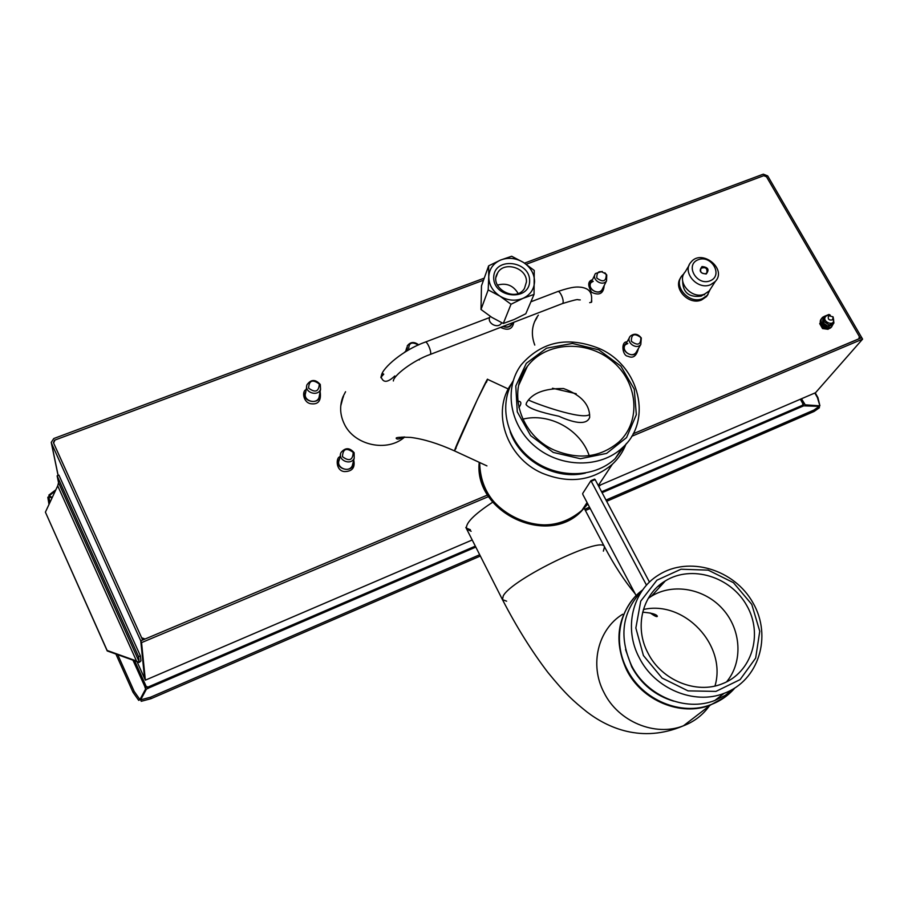 <?xml version="1.0" encoding="UTF-8"?>
<svg xmlns="http://www.w3.org/2000/svg" width="908" height="908" viewBox="0 0 908 908"><rect width="100%" height="100%" fill="white"/><g stroke="black" fill="none" stroke-linecap="round" stroke-linejoin="round"><path stroke-width="1.36" d="M472.205 539.976L145.348 680.16L137.006 661.614M145.348 680.16L141.557 642.626L140.751 640.832L144.61 678.514L140.751 640.832L51.506 443.32L51.245 442.389L53.776 438.53L484.248 278.143M53.413 442.605L54.548 440.21L483.51 280.209L55.013 440.028L53.595 443.025L141.659 637.791L145.064 639.016L487.596 494.996L140.751 640.832L142.669 640.026L53.413 442.605M524.529 263.127L763.288 174.166L767.691 175.902L861.749 337.674L860.353 338.253L766.295 176.424L764.093 175.562L526.231 264.273L763.741 175.687L766.5 176.776L859.297 336.437L858.911 338.866M604.047 692.656C589.167 664.792 598.009 629.312 622.65 614.251C598.009 629.312 589.167 664.792 604.047 692.656C618.325 721.701 655.247 737.024 683.463 725.787C655.247 737.024 618.325 721.701 604.047 692.656M709.466 705.777C702.871 715.005 694.2 721.678 683.463 725.787C694.2 721.678 702.871 715.005 709.466 705.777M643.397 609.506C684.291 599.995 727.081 645.316 714.982 686.005C727.081 645.316 684.291 599.995 643.397 609.506M659.242 585.285L662.216 584.343M626.69 670.104C614.41 643.318 616.748 619.381 633.716 598.281C616.748 619.381 614.41 643.318 626.69 670.104C641.854 700.635 680.762 716.821 710.351 705.096C680.762 716.821 641.854 700.635 626.69 670.104M725.719 696.584L710.351 705.096L725.719 696.584M726.548 681.897C743.164 662.08 741.325 629.936 722.995 609.359C704.824 588.622 673.271 582.709 651.445 596.215L648.255 598.349M661.421 585.217L658.062 586.318M662.114 584.457L659.06 585.444M642.728 589.871C619.528 606.635 612.298 641.774 627.212 669.582C642.399 700.147 681.352 716.355 710.975 704.619C720.373 701.078 728.318 695.562 734.776 688.082M625.567 649.549L631.741 666.915C641.139 684.11 655.077 695.517 673.566 701.124M663.158 583.299L660.683 584.128M642.41 590.313C622.162 611.425 618.552 636.542 631.593 665.666C646.712 696.039 685.461 712.144 714.868 700.454L725.242 695.358L734.311 688.366M639.368 657.925C623.331 628.302 632.501 590.756 658.584 575.002C688.752 555.628 734.379 569.293 753.05 602.946C772.356 636.27 758.827 680.705 724.085 693.349C694.211 705.198 654.781 688.797 639.368 657.925M643.42 655.531L662.08 678.049L688.037 690.875L715.947 691.397L740.088 679.615L755.66 658.096L759.758 631.264L751.779 604.399L733.414 582.664L708.217 570.133L680.977 569.225L656.904 580.212L640.742 601.13L635.85 628.018L643.42 655.531M648.108 653.317C661.637 680.353 696.322 694.506 722.314 683.769C751.96 672.51 763.401 634.34 746.796 605.602C730.736 576.58 691.544 564.572 665.326 580.904C642.217 594.422 634.011 627.394 648.108 653.317M503.236 595.954L502.464 599.643L503.236 595.954C511.363 579.236 602.696 535.118 604.512 546.854C602.696 535.118 511.363 579.236 503.236 595.954M635.112 593.719C624.534 581.018 614.33 565.4 604.512 546.854L603.377 551.145M506.641 601.187L502.464 599.643C516.459 626.781 531.577 651.002 547.808 672.329C565.968 694.563 573.379 701.021 586.852 711.872C607.248 727.512 641.457 743.641 683.463 725.787L710.975 704.619M710.079 280.833C723.562 275.646 711.543 254.422 698.184 259.733C684.643 264.807 696.652 286.224 710.079 280.833M706.22 273.989C700.068 273.353 698.672 270.868 702.032 266.543C708.172 267.179 709.568 269.653 706.22 273.989M705.664 273.717L706.799 272.922C707.57 268.291 705.641 266.748 701.01 268.314C699.852 272.003 701.407 273.796 705.664 273.717M704.302 294.907L704.835 293.976M680.784 277.621C672.487 288.313 688.832 305.803 701.68 299.912L706.447 296.644L708.036 294.408M683.928 273.751L682.283 275.362C672.533 285.691 689.058 304.759 702.508 298.607L707.287 295.327L710.17 289.47M682.657 280.81C682.771 292.501 688.934 297.62 701.135 296.156L704.347 294.169M689.081 265.352L685.279 271.753C675.915 281.639 691.783 299.935 704.676 294.044L709.261 290.901L711.293 287.723M700.545 269.074L700.999 268.314M710.624 284.681C697.594 290.605 681.545 272.116 690.988 262.151C701.646 248.383 727.512 268.984 715.254 281.514L710.624 284.681M820.378 322.567L819.708 323.634L820.401 322.771M819.708 323.634L822.546 328.548L828.085 329.309L828.641 328.628M822.546 328.548L823.454 327.436M833.011 316.79L828.595 315.712C827.563 319.185 828.925 320.569 832.67 319.843L833.011 316.79M522.826 419.156C549.374 412.448 580.655 429.677 589.19 455.668M554.243 450.107C520.466 435.443 506.868 391.677 527.355 366.378C545.538 341.885 586.273 339.501 611.844 360.816C637.813 381.701 641.695 420.835 619.04 441.856C600.608 457.428 579.009 460.186 554.243 450.107M517.844 401.2L520.125 401.699C521.408 402.698 520.999 404.65 518.877 407.567M526.561 402.698C532.258 393.085 544.584 388.363 563.505 388.533C581.211 394.98 589.939 404.605 589.678 417.408C586.965 424.547 576.659 424.161 558.772 416.227C539.341 412.119 528.433 408.214 526.05 404.514L526.561 402.698M511.681 383.448C491.001 411.358 506.142 457.519 542.065 473.136C568.783 483.998 592.198 481.058 612.298 464.317C618.462 458.574 623.024 451.809 625.987 444.046M516.436 519.036C492.442 506.516 480.184 487.687 479.674 462.547C475.497 511.84 548.001 545.583 581.892 510.375C563.062 526.186 541.247 529.069 516.436 519.036M587.782 503.872L581.892 510.375L587.782 503.872M526.016 369.306L524.767 370.169M528.456 399.974C535.232 403.64 582.857 420.552 589.644 414.457M598.837 349.852L572.392 343.451L546.537 348.207L526.311 363.325L515.789 386.014L517.265 411.846L530.624 435.624L553.222 452.411L580.428 458.733L606.635 453.387L626.565 437.577L636.338 414.638L634.249 389.169L620.868 366.117L598.837 349.852M599.303 348.513C639.629 365.856 653.136 421.074 622.241 447.871C600.46 468.335 560.894 468.029 535.345 446.668C509.57 425.557 503.52 388.306 521.271 364.732C541.701 341.408 567.704 336.005 599.303 348.513M513.156 380.849C498.322 404.9 506.324 440.062 531.679 459.323C556.865 478.788 594.241 478.289 615.113 458.699L626.622 443.32M524.529 372.564L522.316 374.709M523.246 375.344L521.135 377.387M510.148 431.686C519.875 460.855 555.639 480.502 585.41 473.079M456.134 448.064L454.443 450.867L455.498 447.928C460.935 434.217 488.765 374.641 487.539 379.328L486.416 382.416M340.75 405.933L342.781 398.351M382.926 373.642L381.36 375.753M381.054 376.57C382.949 383.062 387.523 382.87 394.787 375.969M402.108 437.02L399.906 438.655M383.755 374.153L380.963 377.263M454.522 450.901L477.313 399.679L487.539 379.328L508.332 388.999M589.678 302.67L591.596 302.16L591.766 300.73M576.228 393.743L552.495 388.238M479.22 462.331C473.704 511.976 546.934 547.07 581.199 511.431L587.828 503.94M501.704 322.749L501.5 323.089C497.788 329.536 485.984 322.703 490.15 316.517L490.218 316.347M529.648 280.947C529.704 301.717 493.169 298.21 493.702 277.383C493.929 256.658 530.045 260.335 529.648 280.947M511.022 304.248L499.968 296.144L488.186 289.913L488.754 276.895C489.219 269.063 493.135 263.456 500.535 260.063C508.208 257.18 515.801 257.951 523.337 262.367C530.567 267.224 534.313 273.569 534.551 281.423C534.199 289.232 530.329 294.884 522.951 298.369C515.256 301.354 507.595 300.605 499.968 296.144C492.647 291.218 488.913 284.794 488.754 276.895L488.629 265.851L481.478 285.895L481.002 309.48L491.807 317.369L503.293 323.475L514.212 319.48L525.811 313.748L534.052 294.385L522.951 298.369L511.022 304.248L503.293 323.475M488.186 289.913L481.002 309.48M488.629 265.851L500.535 260.063L511.658 256.249L523.337 262.367L534.245 270.425L534.052 294.385M526.436 281.934L524.472 288.449C515.699 303.261 488.129 287.28 497.652 272.899C504.11 260.675 527.321 267.985 526.436 281.934M497.391 285.135C506.369 282.626 513.281 285.396 518.116 293.432M503.316 291.65L509.399 294.09M631.696 436.317L862.6 339.127L861.749 337.674L633.137 433.797L859.013 338.752M862.6 339.127L815.52 392.733L598.451 485.825M141.557 642.626L488.572 496.562M471.139 531.259L466.621 528.978C465.021 523.632 473.704 514.7 492.681 502.203M470.355 529.716L466.349 528.138M352.724 464.033L352.701 464.624M404.718 436.986C387.421 452.627 354.097 445.476 344.223 423.798C339.921 414.74 339.501 405.728 342.963 396.773L345.562 391.734M534.778 345.074C530.93 334.87 531.725 325.461 537.139 316.847L538.353 315.155M341.192 402.755L343.508 396.353M534.46 321.92L537.059 317.55M646.235 584.661L590.915 480.695L582.664 493.521L582.857 494.531L636.133 595.648M649.481 582.13L595.149 479.594L591.471 481.172M594.604 479.118L590.972 480.673L594.604 479.118L595.149 479.594M606.226 274.42C599.893 269.789 596.749 270.993 596.783 278.03C603.128 282.66 606.283 281.457 606.226 274.42M602.242 271.447L595.5 273.49C590.949 279.324 602.424 287.03 606.533 280.89L606.76 274.965L604.876 272.775M594.785 274.965L591.153 282.399C586.636 288.199 597.975 295.815 602.061 289.731L602.81 288.256M640.821 337.538C634.42 332.85 631.264 334.11 631.355 341.317C637.779 346.005 640.923 344.745 640.821 337.538M641.309 338.003C637.893 333.701 634.227 333.1 630.3 336.176C625.181 341.737 636.111 350.375 640.81 344.484L641.309 338.003M629.38 337.787L625.533 344.495C620.459 350.023 631.264 358.569 635.918 352.713L636.871 351.112M503.27 326.335C506.766 327.618 509.524 326.948 511.533 324.315L512.157 322.919M418.361 345.006C411.653 341.283 408.441 342.918 408.736 349.909M418.679 344.858C414.184 341.431 410.371 341.783 407.238 345.925L407.193 350.794M319.298 384.027C312.602 379.079 309.038 380.441 308.584 388.113C315.292 393.073 318.856 391.711 319.298 384.027M320.263 384.459C315.428 379.101 310.99 379.204 306.961 384.788C303.987 392.494 318.084 397.08 320.569 389.226L320.263 384.459M306.654 386.66L305.61 393.005C302.67 400.644 316.608 405.172 319.06 397.386L319.412 395.479M353.201 452.4C346.436 447.383 342.861 448.813 342.464 456.679C349.239 461.707 352.826 460.277 353.201 452.4M354.143 452.729C349.637 447.474 345.267 447.406 341.011 452.536C337.197 460.095 350.84 466.02 354.199 458.268L354.143 452.729M340.466 454.863L339.251 460.061C335.483 467.552 348.967 473.397 352.293 465.725L352.906 463.364M352.565 465.078L352.644 464.374M57.703 485.837L45.4 512.146L107.133 650.457L136.495 660.979L57.703 485.837L58.543 482.693L57.125 475.849L138.561 656.632L140.4 655.86L58.941 475.156L57.125 475.849M137.551 661.796L107.223 650.945L45.4 512.146M136.552 661.455L137.38 661.66M138.561 656.632L139.117 661.648L138.322 662.397L139.333 662.386L140.933 660.876L140.4 655.86M138.322 662.397L136.995 661.365M602.083 492.681L803.671 405.842L802.649 404.503L804.59 403.719M145.167 687.844L147.175 687.038L147.868 688.548M132.965 660.173L145.178 687.333L147.175 687.038M147.141 686.618L148.004 688.48M163.031 672.578L155.347 675.881M392.233 574.276L385.242 577.272M600.858 484.793L598.803 486.484M791.572 403.004L785.738 405.501M802.831 404.809L804.658 403.833M814.828 393.028L817.393 397.522L819.913 405.831L805.226 404.832L801.469 398.748M819.391 405.797L805.226 404.832M815.236 392.858L817.915 397.568L819.913 405.831M479.685 554.743L150.456 697.242L140.672 699.841L141.228 701.294L151 698.695L480.343 556.025M140.672 699.841L146.381 689.183L147.947 688.321L475.803 547.081M803.671 405.842L819.232 406.353L813.931 410.064L605.999 500.07M813.931 410.064L814.09 411.46L819.391 407.749L819.232 406.353M814.09 411.46L606.658 501.307M590.189 508.446L585.399 510.523M589.53 507.186L584.741 509.263M49.815 502.691L48.941 496.415L47.818 497.312L48.998 504.439M48.941 496.415L51.938 498.151M144.996 687.458L145.655 688.922L139.946 699.58L134.202 691.442L117.768 654.725M134.202 691.442L133.011 692.282L138.742 700.409L139.946 699.58M133.011 692.282L115.906 654.055M55.853 489.798L48.862 495.098L49.248 495.757L55.331 490.899M52.244 497.505L49.248 495.757M829.345 315.269L827.029 315.507C818.755 320.524 835.962 328.571 833.385 318.481M830.275 315.133L828.959 314.463L824.18 316.438L824.248 321.704L829.129 324.996L828.085 326.278L832.852 324.292L833.907 323.021L833.204 317.187M829.129 324.996L833.907 323.021M824.18 316.438L823.147 317.721L823.215 322.987L828.085 326.278M824.248 321.704L823.215 322.987M828.811 326.04L829.844 325.666M831.524 324.951L830.525 325.393M830.627 325.552L831.456 324.985M823.045 319.151L823.125 322.329M823.738 323.452L827.347 325.915M829.935 325.836L828.936 326.483C823.726 325.949 821.774 323.396 823.057 318.833M821.615 318.549C816.746 323.316 826.132 332.192 831.047 327.482L831.456 326.982C826.541 331.692 817.155 322.817 822.012 318.05C817.155 322.817 826.541 331.692 831.456 326.982L833.465 323.566M831.047 327.482L831.796 326.653M824.827 316.12L822.75 317.221C817.223 321.727 826.723 331.375 831.876 326.471M58.146 475.463L51.506 443.32M380.895 377.694L381.405 375.583C382.427 367.831 403.561 349.75 425.08 342.18C426.976 340.239 432.378 353.11 430.222 354.449L429.881 354.574M561.984 303.749L562.415 303.578C565.128 302.046 559.907 289.538 557.444 291.661L530.896 301.796M591.675 281.321C583.787 288.653 602.254 297.938 603.343 287.189M593.23 281.332L591.017 282.592M626.111 343.485C617.531 350.443 635.645 361.009 637.473 350.113M627.803 343.519L625.396 344.677M502.884 326.483C507.663 328.174 510.886 326.925 512.543 322.771M305.826 391.7C299.878 402.119 321.75 406.046 319.65 394.185M339.535 458.858C332.589 469.198 354.642 474.544 353.201 462.183M139.117 661.648L58.543 482.693M800.345 399.236L803.194 404.264M146.415 686.936L134.645 660.774M802.978 405.07L601.607 491.773M475.327 546.139L147.448 687.299M150.456 697.242L151 698.695M58.078 475.486L51.336 442.832M714.868 700.454L724.085 693.349M651.445 596.215L665.326 580.904M642.66 612.208C651.524 612.889 656.427 614.239 657.347 616.237C657.176 617.258 654.747 616.146 650.071 612.9M604.512 546.854L584.15 508.139M502.464 599.643L465.838 527.423M706.447 296.644L707.287 295.327M709.261 290.901L715.254 281.514M527.355 366.378L518.729 385.219M612.298 464.317L598.293 485.53M587.079 502.533L581.199 511.431M519.251 401.291L520.125 401.699M526.413 403.027L526.05 404.514M615.113 458.699L622.241 447.871M486.938 465.895L454.443 450.867C438.167 443.513 423.593 439.029 410.722 437.418C399.543 436.964 394.798 437.372 396.478 438.643C397.171 439.517 399.622 438.961 403.822 436.975M393.368 380.985C393.3 375.799 412.629 360.68 430.222 354.449L562.415 303.578C573.027 300.298 578.283 299.027 578.169 299.776L580.246 299.924M489.673 317.528L425.421 342.055M557.864 291.502C573.527 286.213 577.284 286.837 581.835 287.348C586.091 288.324 593.299 289.834 591.312 302.341M497.652 272.899L496.131 277.019M342.963 396.773L342.634 398.306M602.061 289.731L606.533 280.89M604.16 285.566C603.548 293.613 599.371 295.86 591.619 292.331C587.533 285.384 587.817 281.174 592.47 279.698M635.918 352.713L640.81 344.484M638.415 348.513C636.497 356.152 633.012 358.717 627.939 356.231C622.411 356.129 620.539 341.397 627.031 341.873M511.533 324.315L512.112 322.93M513.792 322.283C512.498 329.264 508.083 330.966 500.569 327.379M405.558 351.771L406.716 347.741M419.371 359.296L419.246 359.943M404.083 352.679L405.717 351.237M319.06 397.386L320.569 389.226M320.047 392.063L320.263 392.483C321.16 400.746 318.243 404.525 311.501 403.81C303.181 403.22 301.592 390.939 306.178 389.566M352.293 465.725L354.199 458.268M353.745 460.05C355.278 467.711 352.168 471.558 344.438 471.57C335.62 470.923 335.79 457.303 340.035 456.713"/></g></svg>
